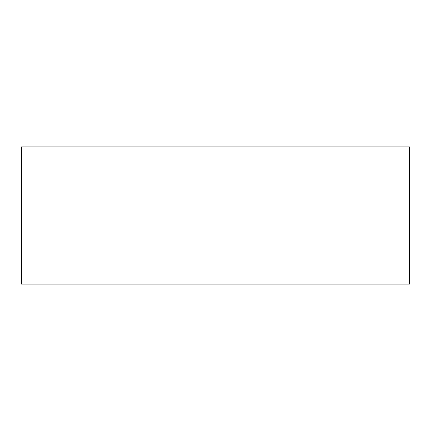 <?xml version="1.0" encoding="UTF-8"?>
<svg xmlns="http://www.w3.org/2000/svg" width="431" height="431" viewBox="0 0 431 431"><rect width="100%" height="100%" fill="white"/><g stroke="black" fill="none" stroke-linecap="round" stroke-linejoin="round"><path stroke-width="0.65" d="M409.45 178.359L409.45 252.641M409.45 146.885L409.45 284.115L21.55 284.115L21.55 146.885L409.45 146.885"/></g></svg>
